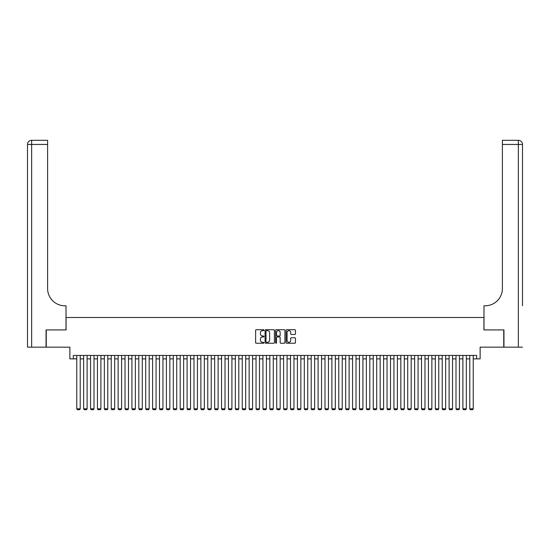 <?xml version="1.0" encoding="UTF-8"?>
<svg xmlns="http://www.w3.org/2000/svg" width="550" height="550" viewBox="0 0 550 550"><rect width="100%" height="100%" fill="white"/><g stroke="black" fill="none" stroke-linecap="round" stroke-linejoin="round"><path stroke-width="0.82" d="M263.966 330.179A0.474 0.474 0 0 0 263.491 329.704L256.3 329.704A0.674 0.674 0 0 0 255.626 330.378L255.626 342.561A0.674 0.674 0 0 0 256.3 343.241L263.491 343.241A0.474 0.474 0 0 0 263.966 342.767A0.474 0.474 0 0 0 263.491 342.293L262.563 342.293A2.166 2.166 0 0 1 260.397 340.127L260.397 339.109A2.166 2.166 0 0 1 262.563 336.944L263.491 336.944A0.474 0.474 0 0 0 263.966 336.469A0.474 0.474 0 0 0 263.491 335.995L262.563 335.995A2.166 2.166 0 0 1 260.397 333.829L260.397 332.812A2.166 2.166 0 0 1 262.563 330.646L263.491 330.646A0.474 0.474 0 0 0 263.966 330.179M294.779 334.476A0.674 0.674 0 0 0 295.453 333.795L295.453 330.378A0.674 0.674 0 0 0 294.779 329.704L286.791 329.704A0.674 0.674 0 0 0 286.117 330.378L286.117 342.561A0.674 0.674 0 0 0 286.791 343.241L294.779 343.241A0.674 0.674 0 0 0 295.453 342.561L295.453 338.436A0.674 0.674 0 0 0 294.779 337.755L291.363 337.755A0.674 0.674 0 0 0 290.682 338.436L290.682 340.478A1.808 1.808 0 0 1 288.874 342.293A1.808 1.808 0 0 1 287.066 340.478L287.066 332.461A1.808 1.808 0 0 1 288.874 330.646A1.808 1.808 0 0 1 290.682 332.461L290.682 333.795A0.674 0.674 0 0 0 291.363 334.476L294.779 334.476M73.315 358.882L73.315 355.431L476.685 355.431L476.685 358.882L480.129 358.882L480.129 347.16L503.745 347.16L503.745 329.918L483.924 329.918L483.924 317.508L66.076 317.508L66.076 329.918L46.255 329.918L46.255 347.16L69.871 347.16L69.871 358.882L76.766 358.882M274.409 330.378A0.674 0.674 0 0 0 273.728 329.704L265.746 329.704A0.674 0.674 0 0 0 265.066 330.378L265.066 342.561A0.674 0.674 0 0 0 265.746 343.241L273.728 343.241A0.674 0.674 0 0 0 274.409 342.561L274.409 330.378M276.272 329.704L284.254 329.704A0.674 0.674 0 0 1 284.934 330.378L284.934 342.561A0.674 0.674 0 0 1 284.254 343.241L280.837 343.241A0.674 0.674 0 0 1 280.163 342.561L280.163 337.618A0.674 0.674 0 0 0 279.482 336.944L277.214 336.944A0.674 0.674 0 0 0 276.54 337.618L276.54 342.767A0.474 0.474 0 0 1 276.066 343.241A0.474 0.474 0 0 1 275.591 342.767L275.591 330.378A0.674 0.674 0 0 1 276.272 329.704M80.211 358.882L83.662 358.882M87.106 358.882L90.558 358.882M94.002 358.882L97.453 358.882M100.897 358.882L104.349 358.882M107.793 358.882L111.244 358.882M114.689 358.882L118.133 358.882M121.584 358.882L125.029 358.882M128.48 358.882L131.924 358.882M135.376 358.882L138.82 358.882M142.271 358.882L145.716 358.882M149.167 358.882L152.611 358.882M156.062 358.882L159.507 358.882M162.951 358.882L166.403 358.882M169.847 358.882L173.298 358.882M176.742 358.882L180.194 358.882M183.638 358.882L187.089 358.882M190.534 358.882L193.985 358.882M197.429 358.882L200.881 358.882M204.325 358.882L207.769 358.882M211.221 358.882L214.665 358.882M218.116 358.882L221.561 358.882M225.012 358.882L228.456 358.882M231.907 358.882L235.352 358.882M238.803 358.882L242.248 358.882M245.699 358.882L249.143 358.882M252.587 358.882L256.039 358.882M259.483 358.882L262.934 358.882M266.379 358.882L269.83 358.882M273.274 358.882L276.726 358.882M280.17 358.882L283.621 358.882M287.066 358.882L290.517 358.882M293.961 358.882L297.413 358.882M300.857 358.882L304.301 358.882M307.752 358.882L311.197 358.882M314.648 358.882L318.093 358.882M321.544 358.882L324.988 358.882M328.439 358.882L331.884 358.882M335.335 358.882L338.779 358.882M342.231 358.882L345.675 358.882M349.119 358.882L352.571 358.882M356.015 358.882L359.466 358.882M362.911 358.882L366.362 358.882M369.806 358.882L373.257 358.882M376.702 358.882L380.153 358.882M383.598 358.882L387.049 358.882M390.493 358.882L393.938 358.882M397.389 358.882L400.833 358.882M404.284 358.882L407.729 358.882M411.18 358.882L414.624 358.882M418.076 358.882L421.52 358.882M424.971 358.882L428.416 358.882M431.867 358.882L435.311 358.882M438.756 358.882L442.207 358.882M445.651 358.882L449.103 358.882M452.547 358.882L455.998 358.882M459.442 358.882L462.894 358.882M466.338 358.882L469.789 358.882M473.234 358.882L476.685 358.882M266.489 330.646A0.474 0.474 0 0 0 266.014 331.121L266.014 341.818A0.474 0.474 0 0 0 266.489 342.293L267.472 342.293A2.166 2.166 0 0 0 269.637 340.127L269.637 332.812A2.166 2.166 0 0 0 267.472 330.646L266.489 330.646M280.163 332.496A1.808 1.808 0 0 0 278.348 330.681A1.808 1.808 0 0 0 276.54 332.496L276.54 335.321A0.674 0.674 0 0 0 277.214 335.995L279.482 335.995A0.674 0.674 0 0 0 280.163 335.321L280.163 332.496M80.211 355.431L80.211 408.801L76.766 408.801L76.766 355.431M80.211 408.801L79.695 409.695L77.282 409.695L76.766 408.801M46.049 329.918L66.007 329.918L66.007 305.786L64.838 305.786A17.236 17.236 0 0 1 47.602 288.551L47.602 144.444L31.639 144.444L31.639 347.16L46.049 347.16L46.049 329.918M31.639 347.16L27.5 347.16L27.5 144.444A4.139 4.139 0 0 1 31.639 140.305L47.602 140.305L47.602 144.444M27.5 305.786L27.5 144.444L31.639 144.444L31.639 140.305M64.838 305.786A17.236 17.236 0 0 1 47.602 288.551M522.5 347.16L503.951 347.16L503.951 329.918L483.993 329.918L483.993 305.786L485.162 305.786A17.236 17.236 0 0 0 502.397 288.551L502.397 140.305L518.361 140.305A4.139 4.139 0 0 1 522.5 144.444L522.5 305.786M485.162 305.786A17.236 17.236 0 0 0 502.397 288.551M522.5 144.444A4.139 4.139 0 0 0 518.361 140.305A4.139 4.139 0 0 1 522.5 144.444L502.397 144.444M87.106 355.431L87.106 408.801L83.662 408.801L83.662 355.431M87.106 408.801L86.591 409.695L84.177 409.695L83.662 408.801M94.002 355.431L94.002 408.801L90.558 408.801L90.558 355.431M94.002 408.801L93.486 409.695L91.073 409.695L90.558 408.801M100.897 355.431L100.897 408.801L97.453 408.801L97.453 355.431M100.897 408.801L100.382 409.695L97.969 409.695L97.453 408.801M107.793 355.431L107.793 408.801L104.349 408.801L104.349 355.431M107.793 408.801L107.277 409.695L104.864 409.695L104.349 408.801M114.689 355.431L114.689 408.801L111.244 408.801L111.244 355.431M114.689 408.801L114.173 409.695L111.76 409.695L111.244 408.801M121.584 355.431L121.584 408.801L118.133 408.801L118.133 355.431M121.584 408.801L121.069 409.695L118.656 409.695L118.133 408.801M128.48 355.431L128.48 408.801L125.029 408.801L125.029 355.431M128.48 408.801L127.964 409.695L125.551 409.695L125.029 408.801M135.376 355.431L135.376 408.801L131.924 408.801L131.924 355.431M135.376 408.801L134.86 409.695L132.447 409.695L131.924 408.801M142.271 355.431L142.271 408.801L138.82 408.801L138.82 355.431M142.271 408.801L141.749 409.695L139.336 409.695L138.82 408.801M149.167 355.431L149.167 408.801L145.716 408.801L145.716 355.431M149.167 408.801L148.644 409.695L146.231 409.695L145.716 408.801M156.062 355.431L156.062 408.801L152.611 408.801L152.611 355.431M156.062 408.801L155.54 409.695L153.127 409.695L152.611 408.801M162.951 355.431L162.951 408.801L159.507 408.801L159.507 355.431M162.951 408.801L162.436 409.695L160.022 409.695L159.507 408.801M169.847 355.431L169.847 408.801L166.403 408.801L166.403 355.431M169.847 408.801L169.331 409.695L166.918 409.695L166.403 408.801M176.742 355.431L176.742 408.801L173.298 408.801L173.298 355.431M176.742 408.801L176.227 409.695L173.814 409.695L173.298 408.801M183.638 355.431L183.638 408.801L180.194 408.801L180.194 355.431M183.638 408.801L183.123 409.695L180.709 409.695L180.194 408.801M190.534 355.431L190.534 408.801L187.089 408.801L187.089 355.431M190.534 408.801L190.018 409.695L187.605 409.695L187.089 408.801M197.429 355.431L197.429 408.801L193.985 408.801L193.985 355.431M197.429 408.801L196.914 409.695L194.501 409.695L193.985 408.801M204.325 355.431L204.325 408.801L200.881 408.801L200.881 355.431M204.325 408.801L203.809 409.695L201.396 409.695L200.881 408.801M211.221 355.431L211.221 408.801L207.769 408.801L207.769 355.431M211.221 408.801L210.705 409.695L208.292 409.695L207.769 408.801M218.116 355.431L218.116 408.801L214.665 408.801L214.665 355.431M218.116 408.801L217.601 409.695L215.188 409.695L214.665 408.801M225.012 355.431L225.012 408.801L221.561 408.801L221.561 355.431M225.012 408.801L224.496 409.695L222.083 409.695L221.561 408.801M231.907 355.431L231.907 408.801L228.456 408.801L228.456 355.431M231.907 408.801L231.385 409.695L228.972 409.695L228.456 408.801M238.803 355.431L238.803 408.801L235.352 408.801L235.352 355.431M238.803 408.801L238.281 409.695L235.867 409.695L235.352 408.801M245.699 355.431L245.699 408.801L242.248 408.801L242.248 355.431M245.699 408.801L245.176 409.695L242.763 409.695L242.248 408.801M252.587 355.431L252.587 408.801L249.143 408.801L249.143 355.431M252.587 408.801L252.072 409.695L249.659 409.695L249.143 408.801M259.483 355.431L259.483 408.801L256.039 408.801L256.039 355.431M259.483 408.801L258.968 409.695L256.554 409.695L256.039 408.801M266.379 355.431L266.379 408.801L262.934 408.801L262.934 355.431M266.379 408.801L265.863 409.695L263.45 409.695L262.934 408.801M273.274 355.431L273.274 408.801L269.83 408.801L269.83 355.431M273.274 408.801L272.759 409.695L270.346 409.695L269.83 408.801M280.17 355.431L280.17 408.801L276.726 408.801L276.726 355.431M280.17 408.801L279.654 409.695L277.241 409.695L276.726 408.801M287.066 355.431L287.066 408.801L283.621 408.801L283.621 355.431M287.066 408.801L286.55 409.695L284.137 409.695L283.621 408.801M293.961 355.431L293.961 408.801L290.517 408.801L290.517 355.431M293.961 408.801L293.446 409.695L291.032 409.695L290.517 408.801M300.857 355.431L300.857 408.801L297.413 408.801L297.413 355.431M300.857 408.801L300.341 409.695L297.928 409.695L297.413 408.801M307.752 355.431L307.752 408.801L304.301 408.801L304.301 355.431M307.752 408.801L307.237 409.695L304.824 409.695L304.301 408.801M314.648 355.431L314.648 408.801L311.197 408.801L311.197 355.431M314.648 408.801L314.132 409.695L311.719 409.695L311.197 408.801M321.544 355.431L321.544 408.801L318.093 408.801L318.093 355.431M321.544 408.801L321.028 409.695L318.615 409.695L318.093 408.801M328.439 355.431L328.439 408.801L324.988 408.801L324.988 355.431M328.439 408.801L327.917 409.695L325.504 409.695L324.988 408.801M335.335 355.431L335.335 408.801L331.884 408.801L331.884 355.431M335.335 408.801L334.812 409.695L332.399 409.695L331.884 408.801M342.231 355.431L342.231 408.801L338.779 408.801L338.779 355.431M342.231 408.801L341.708 409.695L339.295 409.695L338.779 408.801M349.119 355.431L349.119 408.801L345.675 408.801L345.675 355.431M349.119 408.801L348.604 409.695L346.191 409.695L345.675 408.801M356.015 355.431L356.015 408.801L352.571 408.801L352.571 355.431M356.015 408.801L355.499 409.695L353.086 409.695L352.571 408.801M362.911 355.431L362.911 408.801L359.466 408.801L359.466 355.431M362.911 408.801L362.395 409.695L359.982 409.695L359.466 408.801M369.806 355.431L369.806 408.801L366.362 408.801L366.362 355.431M369.806 408.801L369.291 409.695L366.877 409.695L366.362 408.801M376.702 355.431L376.702 408.801L373.257 408.801L373.257 355.431M376.702 408.801L376.186 409.695L373.773 409.695L373.257 408.801M383.598 355.431L383.598 408.801L380.153 408.801L380.153 355.431M383.598 408.801L383.082 409.695L380.669 409.695L380.153 408.801M390.493 355.431L390.493 408.801L387.049 408.801L387.049 355.431M390.493 408.801L389.978 409.695L387.564 409.695L387.049 408.801M397.389 355.431L397.389 408.801L393.938 408.801L393.938 355.431M397.389 408.801L396.873 409.695L394.46 409.695L393.938 408.801M404.284 355.431L404.284 408.801L400.833 408.801L400.833 355.431M404.284 408.801L403.769 409.695L401.356 409.695L400.833 408.801M411.18 355.431L411.18 408.801L407.729 408.801L407.729 355.431M411.18 408.801L410.664 409.695L408.251 409.695L407.729 408.801M418.076 355.431L418.076 408.801L414.624 408.801L414.624 355.431M418.076 408.801L417.553 409.695L415.14 409.695L414.624 408.801M424.971 355.431L424.971 408.801L421.52 408.801L421.52 355.431M424.971 408.801L424.449 409.695L422.036 409.695L421.52 408.801M431.867 355.431L431.867 408.801L428.416 408.801L428.416 355.431M431.867 408.801L431.344 409.695L428.931 409.695L428.416 408.801M438.756 355.431L438.756 408.801L435.311 408.801L435.311 355.431M438.756 408.801L438.24 409.695L435.827 409.695L435.311 408.801M445.651 355.431L445.651 408.801L442.207 408.801L442.207 355.431M445.651 408.801L445.136 409.695L442.723 409.695L442.207 408.801M452.547 355.431L452.547 408.801L449.103 408.801L449.103 355.431M452.547 408.801L452.031 409.695L449.618 409.695L449.103 408.801M459.442 355.431L459.442 408.801L455.998 408.801L455.998 355.431M459.442 408.801L458.927 409.695L456.514 409.695L455.998 408.801M466.338 355.431L466.338 408.801L462.894 408.801L462.894 355.431M466.338 408.801L465.822 409.695L463.409 409.695L462.894 408.801M473.234 355.431L473.234 408.801L469.789 408.801L469.789 355.431M473.234 408.801L472.718 409.695L470.305 409.695L469.789 408.801M518.361 347.16L518.361 140.305"/></g></svg>
